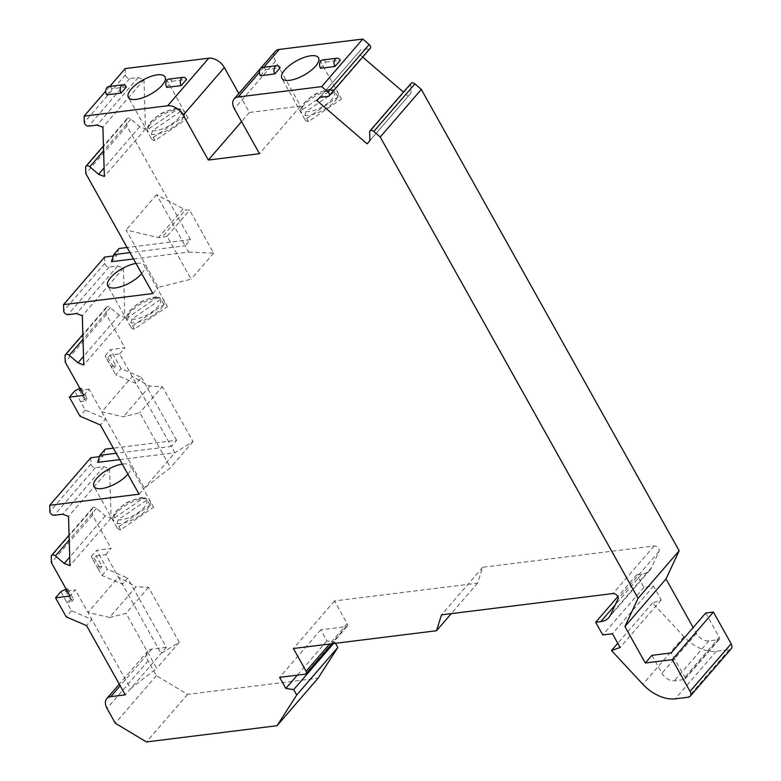 <?xml version="1.0" encoding="UTF-8"?>
<svg xmlns="http://www.w3.org/2000/svg" width="781" height="781" viewBox="0 0 781 781"><rect width="100%" height="100%" fill="white"/><g stroke="black" fill="none" stroke-linecap="round" stroke-linejoin="round"><path stroke-width="0.59" stroke-dasharray="3.9 2.93" d="M109.525 617.488L125.995 613.388L156.708 668.351L130.564 688.705L87.941 612.441L109.525 617.488L136.04 586.804L148.527 587.302L179.249 642.265L161.062 653.414L122.363 584.188L127.674 578.047L166.363 647.283L125.263 694.846M65.682 591.08L71.588 601.653L66.766 602.249L71.491 610.713L91.875 619.479L86.574 625.62M67.166 590.895L75.337 589.889L70.036 596.02M94.189 558.093L100.095 568.666L98.162 568.91L91.348 556.394L92.256 558.337L94.189 558.093L96.18 555.799L102.086 566.362L97.254 566.967L101.979 575.421L122.363 584.188L118.429 577.149L87.941 612.441L75.337 589.889M66.092 588.981L67.674 588.786L66.649 589.967M67.674 588.786L73.58 599.349L71.647 599.593L66.766 602.249L60.859 591.686M71.491 610.713L66.19 616.844M73.58 599.349L71.588 601.653M71.647 599.593L65.741 589.02M96.18 555.799L105.826 554.598L118.429 577.149L136.04 586.804M105.826 554.598L111.127 548.457L96.649 550.254L107.28 569.281L127.674 578.047M91.348 556.394L96.649 550.254M100.095 568.666L102.086 566.362M101.979 575.421L107.28 569.281M98.162 568.91L92.256 558.337M117.091 527.839A20.98 8.064 -29.2 0 0 120.616 529.791L153.613 507.172A20.98 8.064 -29.2 0 0 150.079 505.219L117.091 527.839L113.548 521.493A20.98 8.064 -29.2 0 1 113.489 521.405L93.993 486.524M83.831 395.371L89.132 389.231L105.679 418.821L100.368 424.962M79.486 390.432L85.393 400.995L80.56 401.6L85.285 410.054L105.679 418.821L144.368 488.057L170.512 467.692L139.789 412.739L123.32 416.839L101.745 411.782L132.233 376.491L149.835 386.146L162.331 386.654L139.789 412.739M139.067 494.188L174.856 452.765L171.312 446.42L116.193 453.273M79.896 388.323L81.468 388.128L80.453 389.309M89.132 389.231L80.97 390.246M81.468 388.128L87.374 398.7L85.393 400.995M85.285 410.054L79.984 416.195M87.374 398.7L85.451 398.935L80.56 401.6L74.654 391.027M85.451 398.935L79.545 388.372M105.191 449.163L102.936 456.221L99.451 456.651M97.635 462.362L102.936 456.221M120.616 529.791L117.072 523.455A20.98 8.064 -29.2 0 0 139.77 515.714A20.98 8.064 -29.2 0 0 150.128 500.924A20.98 8.064 -29.2 0 0 150.069 500.836L153.613 507.172M150.079 505.219L146.535 498.874A20.98 8.064 -29.2 0 0 116.359 513.088A20.98 8.064 -29.2 0 0 113.489 521.405C111.82 519.463 112.649 516.173 115.969 511.526C121.69 505.932 126.317 502.515 129.871 501.275C138.12 498.005 143.157 496.853 144.983 497.8M127.899 474.204A20.98 8.064 -29.2 0 0 130.632 466.052A20.98 8.064 -29.2 0 0 122.246 464.109M146.535 498.874L144.973 497.839L143.187 498.249L114.534 517.891L113.548 521.493M117.072 523.455L118.068 519.853L146.711 500.211L150.128 500.924L130.632 466.052M119.737 459.609L174.856 452.765L193.044 441.616L162.331 386.654M109.975 355.14L115.881 365.713L111.058 366.309L105.152 355.736L106.06 357.678L107.983 357.444L109.975 355.14L119.63 353.939L171.312 446.42L176.613 440.279L113.333 448.148M119.63 353.939L124.931 347.799L110.453 349.605L121.084 368.622L141.468 377.399L136.167 383.53L115.783 374.763L121.084 368.622M105.152 355.736L110.453 349.605M107.983 357.444L113.889 368.007L111.966 368.251L111.058 366.309L115.783 374.763M113.889 368.007L115.881 365.713M111.966 368.251L106.06 357.678M176.613 440.279L141.468 377.399M130.886 327.18A20.98 8.064 -29.2 0 0 134.42 329.143L167.417 306.523A20.98 8.064 -29.2 0 0 163.883 304.561L130.886 327.18L127.342 320.845A20.98 8.064 -29.2 0 1 127.283 320.747L107.798 285.866M167.085 236.223L161.589 237.59L158.455 237.561L126.073 229.985L158.162 287.398L191.101 279.198L167.085 236.223L189.617 210.138L185.458 209.972L161.589 237.59M118.985 248.504L116.74 255.563L113.255 256.002M111.439 261.703L116.74 255.563M134.42 329.143L130.876 322.797A20.98 8.064 -29.2 0 0 153.564 315.065A20.98 8.064 -29.2 0 0 163.922 300.275A20.98 8.064 -29.2 0 0 163.873 300.177L167.417 306.523M163.883 304.561L160.339 298.225A20.98 8.064 -29.2 0 0 130.163 312.429A20.98 8.064 -29.2 0 0 127.283 320.747C125.624 318.804 126.454 315.514 129.773 310.867C135.484 305.273 140.121 301.856 143.665 300.617C151.914 297.356 156.952 296.194 158.777 297.151L156.981 297.6L128.338 317.232L127.342 320.845M141.693 273.555A20.98 8.064 -29.2 0 0 144.426 265.394A20.98 8.064 -29.2 0 0 136.05 263.451M160.339 298.225L158.777 297.18M130.876 322.797L131.862 319.195L160.515 299.553L163.922 300.275L144.426 265.394M133.541 258.96L188.66 252.107L185.117 245.771L129.988 252.614M125.214 68.572L125.399 74.859A3.28 2.079 -139.2 0 0 129.705 78.559L138.227 77.504L143.997 79.672L145.461 128.924L139.692 126.756L130.905 119.2A3.28 2.079 -139.2 0 0 127.078 118.644A3.28 2.079 -139.2 0 0 126.727 119.727L126.912 126.005L190.418 239.63L185.117 245.771L156.571 194.694L185.458 209.972M188.66 252.107L213.633 253.112L189.617 210.138M190.418 239.63L127.127 247.489M106.626 94.852L111.927 88.712A5.242 3.514 82.9 0 0 108.627 86.574M126.405 86.916L111.927 88.712M151.475 138.686A20.98 8.064 -29.2 0 0 155.009 140.639L188.006 118.019A20.98 8.064 -29.2 0 0 184.472 116.066L151.475 138.686L147.931 132.34A20.98 8.064 -29.2 0 1 147.882 132.243L128.387 97.371M155.009 140.639L151.465 134.293A20.98 8.064 -29.2 0 0 174.153 126.561A20.98 8.064 -29.2 0 0 184.511 111.771A20.98 8.064 -29.2 0 0 184.462 111.683L188.006 118.019M184.472 116.066L180.928 109.721A20.98 8.064 -29.2 0 0 150.753 123.925A20.98 8.064 -29.2 0 0 147.882 132.243C146.213 130.31 147.043 127.01 150.362 122.373C156.083 116.769 160.71 113.352 164.254 112.122C172.513 108.852 177.551 107.7 179.366 108.647M180.928 109.721L179.366 108.686L177.57 109.096L148.927 128.738L147.931 132.34M151.465 134.293L152.461 130.691L181.104 111.058L184.511 111.771L165.025 76.889M166.734 87.384L172.035 81.244A5.242 3.514 82.9 0 0 168.745 79.106M172.035 81.244L186.522 79.447M260.366 75.747L265.667 69.607A5.242 3.514 82.9 0 0 262.367 67.469M265.667 69.607L280.145 67.81M304.951 119.61A20.98 8.064 -29.2 0 0 308.485 121.563L341.482 98.943A20.98 8.064 -29.2 0 0 337.948 96.99L304.951 119.61L301.407 113.265A20.98 8.064 -29.2 0 1 301.359 113.177L281.863 78.295M308.485 121.563L304.941 115.227A20.98 8.064 -29.2 0 0 327.63 107.485A20.98 8.064 -29.2 0 0 337.988 92.695A20.98 8.064 -29.2 0 0 337.939 92.607L341.482 98.943M337.948 96.99L334.405 90.645A20.98 8.064 -29.2 0 0 304.229 104.859A20.98 8.064 -29.2 0 0 301.359 113.177C299.689 111.234 300.519 107.944 303.838 103.297C309.559 97.703 314.187 94.286 317.73 93.046C325.989 89.776 331.027 88.624 332.843 89.571M334.405 90.645L332.843 89.61L331.046 90.02L302.403 109.662L301.407 113.265M304.941 115.227L305.937 111.624L334.58 91.982L337.988 92.695L318.502 57.823M320.483 68.269L325.784 62.138A5.242 3.514 82.9 0 0 322.485 60M325.784 62.138L340.262 60.332M651.92 655.327L661.966 673.29A10.495 6.658 -139.2 0 0 674.413 680.788L684.068 679.587A2.626 1.66 -139.2 0 0 684.869 679.187A2.626 1.66 -139.2 0 0 684.82 677.234L671.23 652.926M166.363 647.283L151.885 649.079A13.111 8.318 -139.2 0 0 147.863 651.071A13.111 8.318 -139.2 0 0 148.136 660.853L156.405 675.643L187.528 694.387L318.111 678.152M90.821 457.725L91.006 464.012A3.28 2.079 -139.2 0 0 95.311 467.721L103.834 466.657L109.604 468.825L111.068 518.076L105.298 515.909L96.522 508.363A3.28 2.079 -139.2 0 0 92.685 507.796A3.28 2.079 -139.2 0 0 92.334 508.88L92.529 515.167L111.127 548.457M104.615 257.076L104.81 263.363A3.28 2.079 -139.2 0 0 109.115 267.063L117.638 265.999L123.408 268.166L124.872 317.428L119.093 315.26L110.316 307.704A3.28 2.079 -139.2 0 0 106.48 307.138A3.28 2.079 -139.2 0 0 106.138 308.222L106.323 314.509L124.931 347.799M275.205 51.429A13.111 8.318 -139.2 0 0 275.478 61.201L300.587 106.118L249.422 112.484L238.83 93.525M362.696 57.091L358.02 53.069L360.783 49.847L369.306 48.783A3.28 2.079 -139.2 0 0 370.311 48.285M411.079 83.342A3.28 2.079 -139.2 0 0 410.728 84.426L410.991 93.037L408.229 96.268L403.465 92.168M705.702 613.036L719.281 637.345A2.626 1.66 40.8 0 1 719.34 639.297A2.626 1.66 40.8 0 1 718.54 639.698L708.884 640.898A10.495 6.658 40.8 0 1 696.437 633.401L693.157 627.543M335.488 643.29L334.795 642.031L326.927 640.889L320.727 629.789L346.266 626.616A3.28 2.079 -139.2 0 0 347.272 626.118A3.28 2.079 -139.2 0 0 347.203 623.677L334.502 600.95L477.591 583.173L482.648 567.279L654.097 545.978A3.934 2.499 40.8 0 1 657.983 547.725A3.934 2.499 40.8 0 1 659.086 551.347L651.52 567.572A26.232 16.635 40.8 0 1 649.909 570.071A26.232 16.635 40.8 0 1 641.875 574.055L636.779 574.689L643.866 587.371L653.521 586.17L661.204 599.915L652.594 602.981L683.951 636.71A32.792 20.794 -139.2 0 0 716.343 651.276L729.269 649.665A6.56 4.159 -139.2 0 0 731.28 648.669M477.591 583.173L451.262 613.641M482.648 567.279L441.548 614.842M636.779 574.689L617.82 596.635M643.866 587.371L602.776 634.933M653.521 586.17L612.421 633.742M661.204 599.915L620.104 647.478M652.594 602.981L617.761 643.29M410.991 93.037L369.891 140.609M408.229 96.268L367.129 143.831M358.02 53.069L319.712 97.41M360.783 49.847L319.683 97.41M300.587 106.118L259.487 153.691M249.422 112.484L241.554 121.592M109.779 86.437L105.728 91.123M138.227 77.504L97.127 125.067M143.997 79.672L102.897 127.235M145.461 128.924L104.361 176.486M139.692 126.756L104.107 167.935M126.912 126.005L85.812 173.577M156.571 194.694L126.073 229.985M152.861 293.539L158.162 287.398M117.638 265.999L76.538 313.571M123.408 268.166L82.308 315.739M124.872 317.428L83.772 364.991M119.093 315.26L83.518 356.439M106.323 314.509L65.223 362.072M103.834 466.657L62.734 514.22M109.604 468.825L68.513 516.387M111.068 518.076L69.968 565.639M105.298 515.909L69.714 557.087M92.529 515.167L51.429 562.73M148.527 587.302L125.995 613.388M179.249 642.265L156.708 668.351M156.405 675.643L115.305 723.206M187.528 694.387L146.428 741.95M334.795 642.031L333.497 643.534M326.927 640.889L297.317 675.155M320.727 629.789L279.627 677.361M334.502 600.95L293.402 648.513M213.633 253.112L191.101 279.198M149.835 386.146L123.32 416.839M193.044 441.616L170.512 467.692M143.187 498.249A18.363 7.058 -29.2 0 0 123.564 505.131A18.363 7.058 -29.2 0 0 114.534 517.891M118.068 519.853A18.363 7.058 -29.2 0 0 137.69 512.971A18.363 7.058 -29.2 0 0 146.711 500.211M156.981 297.6A18.363 7.058 -29.2 0 0 137.358 304.483A18.363 7.058 -29.2 0 0 128.338 317.232M131.862 319.195A18.363 7.058 -29.2 0 0 151.485 312.312A18.363 7.058 -29.2 0 0 160.515 299.553M177.57 109.096A18.363 7.058 -29.2 0 0 157.957 115.978A18.363 7.058 -29.2 0 0 148.927 128.738M152.461 130.691A18.363 7.058 -29.2 0 0 172.084 123.808A18.363 7.058 -29.2 0 0 181.104 111.058M331.046 90.02A18.363 7.058 -29.2 0 0 311.434 96.903A18.363 7.058 -29.2 0 0 302.403 109.662M305.937 111.624A18.363 7.058 -29.2 0 0 325.56 104.742A18.363 7.058 -29.2 0 0 334.58 91.982M654.097 545.978L612.997 593.54M659.086 551.347L617.996 598.91M651.52 567.572L610.42 615.135M641.875 574.055L615.164 604.972M683.951 636.71L642.851 684.273M716.343 651.276L675.243 698.839M729.269 649.665L688.168 697.228M696.437 633.401L661.966 673.29M410.728 84.426L369.638 131.989M369.306 48.783L328.205 96.346M263.793 67.293L259.468 72.301M275.478 61.201L234.378 108.764M125.399 74.859L84.299 122.422M129.705 78.559L88.604 126.131M130.905 119.2L103.6 150.811M126.727 119.727L85.627 167.29M104.81 263.363L63.71 310.926M109.115 267.063L68.015 314.626M110.316 307.704L83.011 339.305M106.138 308.222L65.038 355.785M91.006 464.012L49.906 511.575M95.311 467.721L54.211 515.284M96.522 508.363L69.206 539.964M92.334 508.88L51.243 556.443M151.885 649.079L120.186 685.767M148.136 660.853L107.036 708.416M346.266 626.616L305.166 674.179M347.203 623.677L329.631 644.013M719.281 637.345L684.82 677.234M718.54 639.698L684.068 679.587M708.884 640.898L674.413 680.788M182.979 209.181L158.455 237.561M649.909 570.071L608.809 617.634M127.078 118.644L103.453 145.979M106.48 307.138L82.864 334.473M92.685 507.796L69.07 535.131M147.863 651.071L119.288 684.146M347.272 626.118L332.071 643.71M719.34 639.297L684.869 679.187"/><path stroke-width="1.17" d="M672.324 659.642L645.291 663.001L624.917 626.528L638.057 598.334L380.22 136.987L373.816 131.472A3.28 2.079 -139.2 0 0 369.979 130.915A3.28 2.079 -139.2 0 0 369.638 131.989L369.891 140.609L367.129 143.831L316.93 100.642L319.683 97.41L328.205 96.346A3.28 2.079 -139.2 0 0 329.211 95.848A3.28 2.079 -139.2 0 0 328.079 92.129L321.674 86.613L238.127 97A13.111 8.318 -139.2 0 0 234.105 98.992A13.111 8.318 -139.2 0 0 234.378 108.764L259.487 153.691L208.322 160.046L183.223 115.129A13.111 8.318 -139.2 0 0 167.661 105.757L84.114 116.135L84.299 122.422A3.28 2.079 -139.2 0 0 88.604 126.131L97.127 125.067L102.897 127.235L104.361 176.486L98.591 174.319L89.815 166.773A3.28 2.079 -139.2 0 0 85.978 166.207A3.28 2.079 -139.2 0 0 85.627 167.29L85.812 173.577L152.861 293.539L63.525 304.639L63.71 310.926A3.28 2.079 -139.2 0 0 68.015 314.626L76.538 313.571L82.308 315.739L83.772 364.991L77.993 362.823L69.216 355.267A3.28 2.079 -139.2 0 0 65.389 354.701A3.28 2.079 -139.2 0 0 65.038 355.785L65.223 362.072L83.831 395.371L69.353 397.168L79.984 416.195L100.368 424.962L139.067 494.188L49.72 505.297L49.906 511.575A3.28 2.079 -139.2 0 0 54.211 515.284L62.734 514.22L68.513 516.387L69.968 565.639L64.198 563.472L55.422 555.926A3.28 2.079 -139.2 0 0 51.585 555.359A3.28 2.079 -139.2 0 0 51.243 556.443L51.429 562.73L70.036 596.02L55.558 597.826L66.19 616.844L86.574 625.62L125.263 694.846L110.785 696.642A13.111 8.318 -139.2 0 0 106.772 698.644A13.111 8.318 -139.2 0 0 107.036 708.416L115.305 723.206L146.428 741.95L277.011 725.725L296.721 695.012L293.695 689.594L285.826 688.452L279.627 677.361L305.166 674.179A3.28 2.079 -139.2 0 0 306.172 673.681A3.28 2.079 -139.2 0 0 306.103 671.24L293.402 648.513L436.491 630.736L441.548 614.842L612.997 593.54A3.934 2.499 40.8 0 1 616.883 595.288A3.934 2.499 40.8 0 1 617.996 598.91L610.42 615.135A26.232 16.635 40.8 0 1 608.809 617.634A26.232 16.635 40.8 0 1 600.774 621.617L595.688 622.252L602.776 634.933L612.421 633.742L620.104 647.478L611.494 650.544L642.851 684.273A32.792 20.794 -139.2 0 0 675.243 698.839L688.168 697.228A6.56 4.159 -139.2 0 0 690.179 696.232A6.56 4.159 -139.2 0 0 690.043 691.351L672.324 659.642L713.424 612.07L705.702 613.036L671.23 652.926L651.92 655.327L645.291 663.001M66.649 589.967L65.682 591.08L67.166 590.895M55.558 597.826L60.859 591.686L66.092 588.981M69.353 397.168L74.654 391.027L79.896 388.323M80.97 390.246L79.486 390.432L80.453 389.309M116.193 453.273L99.88 455.294L97.635 462.362L119.737 459.609M99.88 455.294L105.191 449.163L113.333 448.148M122.246 464.109A20.98 8.064 -29.2 0 0 96.873 478.206A20.98 8.064 -29.2 0 0 93.993 486.524A20.98 8.064 -29.2 0 0 108.803 486.758A20.98 8.064 -29.2 0 0 127.899 474.204M129.988 252.614L113.684 254.645L111.439 261.703L133.541 258.96M113.684 254.645L118.985 248.504L127.127 247.489M136.05 263.451A20.98 8.064 -29.2 0 0 110.668 277.548A20.98 8.064 -29.2 0 0 107.798 285.866A20.98 8.064 -29.2 0 0 122.597 286.1A20.98 8.064 -29.2 0 0 141.693 273.555M123.105 84.778L108.627 86.574A5.242 3.514 82.9 0 0 105.913 89.6A5.242 3.514 82.9 0 0 106.626 94.852L121.104 93.056A5.242 3.514 82.9 0 1 120.391 87.804A5.242 3.514 82.9 0 1 123.105 84.778A5.242 3.514 82.9 0 1 126.405 86.916L121.104 93.056M131.257 89.054A20.98 8.064 -29.2 0 0 128.387 97.371A20.98 8.064 -29.2 0 0 150.635 94.169A20.98 8.064 -29.2 0 0 165.025 76.889A20.98 8.064 -29.2 0 0 150.333 76.616A20.98 8.064 -29.2 0 0 131.257 89.054M186.522 79.447A5.242 3.514 82.9 0 0 183.223 77.309A5.242 3.514 82.9 0 0 180.509 80.336A5.242 3.514 82.9 0 0 181.212 85.578L186.522 79.447M183.223 77.309L168.745 79.106A5.242 3.514 82.9 0 0 166.031 82.132A5.242 3.514 82.9 0 0 166.734 87.384L181.212 85.578M276.855 65.672L262.367 67.469A5.242 3.514 82.9 0 0 259.663 70.495A5.242 3.514 82.9 0 0 260.366 75.747L274.844 73.941L280.145 67.81A5.242 3.514 82.9 0 0 276.855 65.672A5.242 3.514 82.9 0 0 274.141 68.699A5.242 3.514 82.9 0 0 274.844 73.941M284.733 69.978A20.98 8.064 -29.2 0 0 281.863 78.295A20.98 8.064 -29.2 0 0 304.112 75.093A20.98 8.064 -29.2 0 0 318.502 57.823A20.98 8.064 -29.2 0 0 303.809 57.54A20.98 8.064 -29.2 0 0 284.733 69.978M336.962 58.204L322.485 60A5.242 3.514 82.9 0 0 319.771 63.027A5.242 3.514 82.9 0 0 320.483 68.269L334.961 66.473L340.262 60.332A5.242 3.514 82.9 0 0 336.962 58.204A5.242 3.514 82.9 0 0 334.248 61.23A5.242 3.514 82.9 0 0 334.961 66.473M99.451 456.651L90.821 457.725L49.72 505.297M113.255 256.002L104.615 257.076L63.525 304.639M238.83 93.525L224.323 67.556A13.111 8.318 -139.2 0 0 208.761 58.194L125.214 68.572L109.779 86.437M329.211 95.848L370.311 48.285A3.28 2.079 -139.2 0 0 369.179 44.566L362.774 39.05L279.227 49.437A13.111 8.318 -139.2 0 0 275.205 51.429L234.105 98.992M403.465 92.168L362.696 57.091M693.157 627.543L666.008 578.965L679.158 550.771L421.32 89.424L414.916 83.909A3.28 2.079 -139.2 0 0 411.079 83.342L369.979 130.915M690.179 696.232L731.28 648.669A6.56 4.159 -139.2 0 0 731.143 643.778L713.424 612.07M277.011 725.725L318.111 678.152L337.822 647.449L335.488 643.29M451.262 613.641L436.491 630.736M617.82 596.635L595.688 622.252M617.761 643.29L611.494 650.544M666.008 578.965L624.917 626.528M679.158 550.771L638.057 598.334M421.32 89.424L380.22 136.987M319.712 97.41L316.93 100.642M362.774 39.05L321.674 86.613M241.554 121.592L208.322 160.046M105.728 91.123L84.114 116.135M104.107 167.935L98.591 174.319M83.518 356.439L77.993 362.823M69.714 557.087L64.198 563.472M337.822 647.449L296.721 695.012M333.497 643.534L293.695 689.594M297.317 675.155L285.826 688.452M615.164 604.972L600.774 621.617M731.143 643.778L690.043 691.351M414.916 83.909L373.816 131.472M369.179 44.566L328.079 92.129M279.227 49.437L263.793 67.293M259.468 72.301L238.127 97M224.323 67.556L183.223 115.129M208.761 58.194L167.661 105.757M103.6 150.811L89.815 166.773M83.011 339.305L69.216 355.267M69.206 539.964L55.422 555.926M120.186 685.767L110.785 696.642M329.631 644.013L306.103 671.24M103.453 145.979L85.978 166.207M82.864 334.473L65.389 354.701M69.07 535.131L51.585 555.359M119.288 684.146L106.772 698.644M332.071 643.71L306.172 673.681"/></g></svg>
